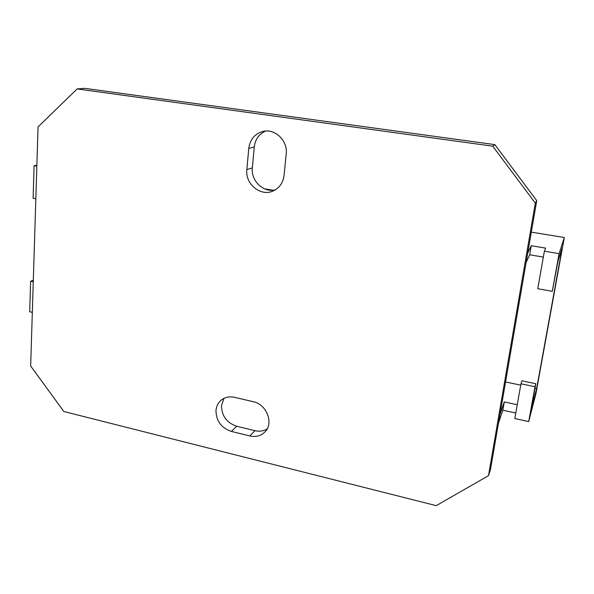 <?xml version="1.0" encoding="UTF-8"?>
<svg xmlns="http://www.w3.org/2000/svg" width="594" height="594" viewBox="0 0 594 594"><rect width="100%" height="100%" fill="white"/><g stroke="black" fill="none" stroke-linecap="round" stroke-linejoin="round"><path stroke-width="0.89" d="M535.803 383.731L521.881 380.828L520.96 383.798L535.001 386.731L535.803 383.731L531.058 409.942L536.649 388.483L562.199 247.787L558.041 260.944L552.271 291.312L559.095 253.653L544.386 251.195L537.756 288.714L552.271 291.312M535.001 386.731L528.69 421.591L514.82 418.54L520.96 383.798M517.255 404.737L504.276 401.938L502.851 410.209L515.792 413.038M528.69 421.591L535.951 393.555L564.3 237.503L559.095 253.653M544.386 251.195L545.619 248.106L531.251 245.716L529.692 254.774L543.347 257.091M264.657 188.862L272.936 190.206M531.318 232.15L564.3 237.503M505.553 381.964L520.723 385.142M535.008 388.134L536.649 388.483M36.843 166.209L34.096 165.748L33.116 198.292L35.833 198.782M33.271 281.823L30.621 281.266L29.7 311.761L32.328 312.34M502.851 410.209L498.463 423.188L499.925 414.657L504.276 401.938M529.692 254.774L526.091 262.548L527.71 253.163L531.251 245.716M36.873 165.191L34.096 165.748M30.621 281.266L33.316 280.205M223.968 398.359L221.51 405.502C221.607 415.874 226.685 422.794 236.746 426.254L254.945 430.68C259.43 431.704 263.484 431.125 267.122 428.942M234.556 397.327C229.254 396.213 224.703 397.23 220.901 400.386C218.02 402.97 216.379 406.311 215.978 410.395C216.097 420.901 221.243 427.91 231.422 431.437L249.844 435.951C255.895 437.266 260.944 435.922 264.991 431.905C274.005 423.218 266.647 404.254 253.185 401.678L234.556 397.327M265.577 131.044C258.999 134.051 255.227 139.352 254.269 146.941L252.346 167.879C250.772 180.776 263.461 192.953 275.334 189.842M246.852 169.632L246.852 169.646C245.062 183.925 260.447 196.703 272.839 191.097C279.299 188.194 283.034 182.989 284.058 175.482L286.211 154.032C287.979 140.748 274.925 128.178 262.852 131.445C254.7 133.843 250.007 139.493 248.767 148.411L246.852 169.632L252.346 167.864M488.498 475.66L490.518 469.364L536.738 200.653L535.305 203.126L492.745 146.183L77.161 88.922L38.053 126.893L30.665 366.015L63.855 411.516L436.234 505.65L488.498 475.66L535.305 203.126M77.161 88.922L84.786 88.35L494.854 144.624L536.738 200.653M492.745 146.183L494.854 144.624M248.767 148.411L254.269 146.941M254.945 430.68L249.844 435.951M236.746 426.254L231.422 431.437"/></g></svg>

